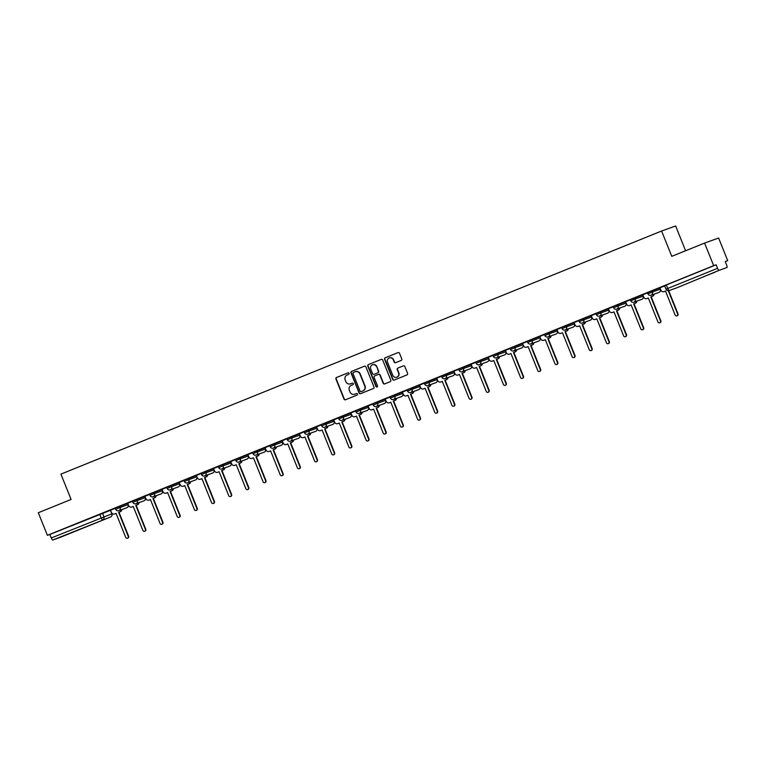 <?xml version="1.0" encoding="UTF-8"?>
<svg xmlns="http://www.w3.org/2000/svg" width="766" height="766" viewBox="0 0 766 766"><rect width="100%" height="100%" fill="white"/><g stroke="black" fill="none" stroke-linecap="round" stroke-linejoin="round"><path stroke-width="1.15" d="M349.114 373.291A0.843 0.814 -109.8 0 0 348.051 372.822L336.571 377.466A1.197 1.168 -109.8 0 0 335.939 379.017L344.001 399.086A1.197 1.168 -109.8 0 0 345.495 399.775L357.013 395.112A0.843 0.814 -109.8 0 0 357.454 394.03A0.843 0.814 -109.8 0 0 356.382 393.552L354.897 394.155A3.849 3.725 -109.8 0 0 355.175 394.059L354.897 394.155A3.849 3.725 -109.8 0 1 350.005 391.991L349.334 390.315A3.849 3.725 -109.8 0 1 351.355 385.346L352.839 384.752A0.843 0.814 -109.8 0 0 353.289 383.661A0.843 0.814 -109.8 0 0 352.216 383.192L350.732 383.785A3.849 3.725 -109.8 0 0 351.01 383.689L350.732 383.785A3.849 3.725 -109.8 0 1 345.839 381.621L345.169 379.946A3.849 3.725 -109.8 0 1 347.19 374.986L348.674 374.382A0.843 0.814 -109.8 0 0 349.114 373.291M71.602 532.485L82.651 528.138L71.602 532.485M703.763 276.631L714.812 272.284L703.763 276.631M401.145 360.47A1.197 1.168 -109.8 0 0 401.777 358.919L399.507 353.289A1.197 1.168 -109.8 0 0 397.985 352.609L385.231 357.77A1.197 1.168 -109.8 0 0 384.599 359.321L392.671 379.39A1.197 1.168 -109.8 0 0 394.203 380.06L406.947 374.909A1.197 1.168 -109.8 0 0 407.579 373.358L404.841 366.55A1.197 1.168 -109.8 0 0 403.318 365.88L397.86 368.082A1.197 1.168 -109.8 0 0 397.228 369.633L398.588 373.004A3.217 3.121 -109.8 0 1 396.778 377.198A3.217 3.121 -109.8 0 1 392.805 375.35L387.491 362.136A3.217 3.121 -109.8 0 1 389.3 357.942A3.217 3.121 -109.8 0 1 393.274 359.8L394.155 362.002A1.197 1.168 -109.8 0 0 395.687 362.672L401.145 360.47M47.387 535.329L38.3 512.732L71.094 499.451L60.916 474.125L661.604 231.016L671.782 256.342L704.586 243.071L713.673 265.668L47.387 535.329L49.867 534.438L51.284 537.962L111.913 513.814L110.428 510.309L111.846 513.833A2.451 2.375 -109.8 0 1 110.553 516.993L52.758 540.03A2.451 0.594 -112 0 1 51.284 537.962M365.918 366.885A1.197 1.168 -109.8 0 0 364.386 366.205L351.642 371.366A1.197 1.168 -109.8 0 0 351.01 372.918L359.072 392.987A1.197 1.168 -109.8 0 0 360.604 393.667L373.348 388.506A1.197 1.168 -109.8 0 0 373.98 386.954L365.918 366.885M368.436 364.568L381.181 359.407A1.197 1.168 -109.8 0 1 382.713 360.087L390.784 380.156A1.197 1.168 -109.8 0 1 390.143 381.707L384.695 383.91A1.197 1.168 -109.8 0 1 383.163 383.239L379.888 375.101A1.197 1.168 -109.8 0 0 378.366 374.421L374.746 375.886A1.197 1.168 -109.8 0 0 374.114 377.437L377.523 385.911A0.843 0.814 -109.8 0 1 377.044 387.002A0.843 0.814 -109.8 0 1 376.01 386.524L367.804 366.119A1.197 1.168 -109.8 0 1 368.436 364.568L381.344 359.359M704.586 243.071L718.613 238.025L727.7 260.622L725.258 261.618M685.599 250.75L675.641 225.97L661.604 231.016M713.673 265.668L716.153 264.777L717.57 268.301A2.451 0.594 68 0 0 719.044 270.369L726.982 267.516A2.451 0.594 68 0 0 726.991 267.506A2.451 0.594 68 0 0 726.628 265.036L725.22 261.522L727.7 260.622M49.867 534.438L110.428 510.309M60.706 537.177L110.563 516.993A2.451 0.594 68 0 0 110.563 516.993L60.706 537.177A2.451 0.594 -112 0 1 60.706 537.177L52.758 540.03M115.197 508.088L104.875 512.243L115.197 508.088M122.043 505.301L132.365 501.136L122.043 505.301M132.461 501.337L127.654 503.281L128.698 505.637A2.451 2.375 -109.8 0 0 131.809 507.015L133.236 506.431L142.897 530.455A1.408 1.369 -109.8 0 0 144.64 531.269A1.408 1.369 -109.8 0 0 145.425 529.43L135.774 505.407L137.2 504.832A2.451 2.375 -109.8 0 0 138.665 502.735M139.632 498.197L149.533 494.185L139.623 498.178M149.629 494.386L144.822 496.33L145.866 498.685A2.451 2.375 -109.8 0 0 148.977 500.064L150.414 499.489L160.065 523.504A1.408 1.369 -109.8 0 0 161.808 524.317A1.408 1.369 -109.8 0 0 162.593 522.479L152.941 498.465L154.368 497.881A2.451 2.375 -109.8 0 0 155.843 495.793M156.379 491.399L166.701 487.243L156.379 491.399M166.796 487.435L161.99 489.378L163.034 491.734A2.451 2.375 -109.8 0 0 166.145 493.113L167.582 492.538L177.233 516.562A1.408 1.369 -109.8 0 0 178.976 517.366A1.408 1.369 -109.8 0 0 179.761 515.537L170.109 491.513L171.536 490.929A2.451 2.375 -109.8 0 0 173.011 488.842M173.547 484.447L183.869 480.292L173.547 484.447M183.964 480.493L179.158 482.436L180.201 484.782A2.451 2.375 -109.8 0 0 183.313 486.171L184.75 485.587L194.401 509.61A1.408 1.369 -109.8 0 0 196.144 510.424A1.408 1.369 -109.8 0 0 196.939 508.586L187.277 484.562L188.714 483.988A2.451 2.375 -109.8 0 0 190.179 481.891M191.136 477.352L201.046 473.34L191.127 477.333M201.132 473.541L196.326 475.485L197.369 477.84A2.451 2.375 -109.8 0 0 200.481 479.219L201.918 478.635L211.569 502.659A1.408 1.369 -109.8 0 0 213.312 503.473A1.408 1.369 -109.8 0 0 214.107 501.634L204.445 477.611L205.882 477.036A2.451 2.375 -109.8 0 0 207.347 474.939M208.304 470.401L218.214 466.389L208.304 470.381M218.3 466.59L213.494 468.533L214.537 470.889A2.451 2.375 -109.8 0 0 217.649 472.268L219.086 471.693L228.737 495.707A1.408 1.369 -109.8 0 0 230.48 496.521A1.408 1.369 -109.8 0 0 231.275 494.683L221.613 470.669L223.05 470.085A2.451 2.375 -109.8 0 0 224.515 467.997M225.051 463.602L235.382 459.447L225.051 463.602M235.468 459.648L230.671 461.592L231.705 463.937A2.451 2.375 -109.8 0 0 234.827 465.316L236.254 464.742L245.905 488.765A1.408 1.369 -109.8 0 0 247.648 489.579A1.408 1.369 -109.8 0 0 248.443 487.741L238.781 463.717L240.218 463.143A2.451 2.375 -109.8 0 0 241.683 461.046M242.219 456.66L252.55 452.495L242.219 456.66M252.636 452.696L247.839 454.64L248.873 456.996A2.451 2.375 -109.8 0 0 251.995 458.374L253.422 457.79L263.083 481.814A1.408 1.369 -109.8 0 0 264.816 482.628A1.408 1.369 -109.8 0 0 265.611 480.789L255.949 456.766L257.386 456.191A2.451 2.375 -109.8 0 0 258.851 454.094M259.396 449.709L269.718 445.544L259.396 449.709M269.804 445.745L265.007 447.689L266.051 450.044A2.451 2.375 -109.8 0 0 269.163 451.423L270.59 450.848L280.251 474.863A1.408 1.369 -109.8 0 0 281.993 475.676A1.408 1.369 -109.8 0 0 282.778 473.838L273.127 449.824L274.554 449.24A2.451 2.375 -109.8 0 0 276.019 447.153M276.986 442.604L286.886 438.602L276.976 442.595M286.972 438.794L282.175 440.737L283.219 443.093A2.451 2.375 -109.8 0 0 286.331 444.471L287.757 443.897L297.419 467.921A1.408 1.369 -109.8 0 0 299.161 468.725A1.408 1.369 -109.8 0 0 299.946 466.896L290.295 442.872L291.722 442.288A2.451 2.375 -109.8 0 0 293.186 440.201M293.732 435.806L304.054 431.651L293.732 435.806M304.15 431.852L299.343 433.795L300.387 436.141A2.451 2.375 -109.8 0 0 303.499 437.53L304.925 436.946L314.587 460.969A1.408 1.369 -109.8 0 0 316.329 461.783A1.408 1.369 -109.8 0 0 317.114 459.945L307.463 435.921L308.89 435.347A2.451 2.375 -109.8 0 0 310.354 433.25M311.322 428.711L321.222 424.699L311.312 428.692M321.318 424.9L316.511 426.844L317.555 429.199A2.451 2.375 -109.8 0 0 320.667 430.578L322.093 429.994L331.755 454.018A1.408 1.369 -109.8 0 0 333.497 454.832A1.408 1.369 -109.8 0 0 334.282 452.993L324.631 428.97L326.057 428.395A2.451 2.375 -109.8 0 0 327.522 426.298M328.49 421.76L338.39 417.748L328.48 421.74M338.486 417.949L333.679 419.892L334.723 422.248A2.451 2.375 -109.8 0 0 337.835 423.627L339.271 423.052L348.923 447.066A1.408 1.369 -109.8 0 0 350.665 447.88A1.408 1.369 -109.8 0 0 351.45 446.042L341.799 422.028L343.225 421.444A2.451 2.375 -109.8 0 0 344.69 419.356M345.236 414.961L355.558 410.806L345.236 414.961M355.654 411.007L350.847 412.951L351.891 415.296A2.451 2.375 -109.8 0 0 355.003 416.685L356.439 416.101L366.091 440.124A1.408 1.369 -109.8 0 0 367.833 440.938A1.408 1.369 -109.8 0 0 368.618 439.1L358.967 415.076L360.393 414.502A2.451 2.375 -109.8 0 0 361.868 412.405M362.825 407.866L372.726 403.854L362.816 407.847M372.822 404.055L368.015 405.999L369.059 408.355A2.451 2.375 -109.8 0 0 372.171 409.733L373.607 409.149L383.259 433.173A1.408 1.369 -109.8 0 0 385.001 433.987A1.408 1.369 -109.8 0 0 385.796 432.148L376.135 408.125L377.571 407.55A2.451 2.375 -109.8 0 0 379.036 405.453M379.572 401.068L389.904 396.903L379.572 401.068M389.99 397.104L385.183 399.048L386.227 401.403A2.451 2.375 -109.8 0 0 389.339 402.782L390.775 402.207L400.426 426.222A1.408 1.369 -109.8 0 0 402.169 427.035A1.408 1.369 -109.8 0 0 402.964 425.197L393.303 401.183L394.739 400.599A2.451 2.375 -109.8 0 0 396.204 398.512M396.74 394.117L407.072 389.961L396.74 394.117M407.158 390.153L402.351 392.096L403.395 394.452A2.451 2.375 -109.8 0 0 406.507 395.83L407.943 395.256L417.594 419.28A1.408 1.369 -109.8 0 0 419.337 420.084A1.408 1.369 -109.8 0 0 420.132 418.255L410.471 394.231L411.907 393.647A2.451 2.375 -109.8 0 0 413.372 391.56M413.908 387.165L424.24 383.01L413.908 387.165M424.326 383.211L419.519 385.154L420.563 387.5A2.451 2.375 -109.8 0 0 423.684 388.889L425.111 388.305L434.762 412.328A1.408 1.369 -109.8 0 0 436.505 413.142A1.408 1.369 -109.8 0 0 437.3 411.304L427.639 387.28L429.075 386.706A2.451 2.375 -109.8 0 0 430.54 384.609M431.497 380.07L441.408 376.058L431.497 380.051M441.494 376.259L436.697 378.203L437.731 380.558A2.451 2.375 -109.8 0 0 440.852 381.937L442.279 381.353L451.94 405.377A1.408 1.369 -109.8 0 0 453.673 406.191A1.408 1.369 -109.8 0 0 454.468 404.352L444.807 380.329L446.243 379.754A2.451 2.375 -109.8 0 0 447.708 377.667M448.665 373.119L458.575 369.116L448.665 373.099M458.662 369.308L453.865 371.251L454.899 373.607A2.451 2.375 -109.8 0 0 458.02 374.986L459.447 374.411L469.108 398.425A1.408 1.369 -109.8 0 0 470.851 399.239A1.408 1.369 -109.8 0 0 471.636 397.401L461.984 373.387L463.411 372.803A2.451 2.375 -109.8 0 0 464.876 370.715M465.422 366.32L475.743 362.165L465.422 366.32M475.83 362.366L471.119 364.271M482.59 359.378L492.911 355.213L482.59 359.378M493.007 355.414L488.201 357.358L489.244 359.714A2.451 2.375 -109.8 0 0 492.356 361.092L493.783 360.508L503.444 384.532A1.408 1.369 -109.8 0 0 505.187 385.346A1.408 1.369 -109.8 0 0 505.972 383.507L496.32 359.484L497.747 358.909A2.451 2.375 -109.8 0 0 499.212 356.812M500.179 352.274L510.079 348.262L500.169 352.255M510.175 348.463L505.368 350.407L506.412 352.762A2.451 2.375 -109.8 0 0 509.524 354.141L510.951 353.566L520.612 377.581A1.408 1.369 -109.8 0 0 522.355 378.394A1.408 1.369 -109.8 0 0 523.14 376.556L513.488 352.542L514.915 351.958A2.451 2.375 -109.8 0 0 516.38 349.87M516.926 345.476L527.247 341.32L516.926 345.476M527.343 341.512L522.536 343.465L523.58 345.811A2.451 2.375 -109.8 0 0 526.692 347.19L528.128 346.615L537.78 370.639A1.408 1.369 -109.8 0 0 539.523 371.443A1.408 1.369 -109.8 0 0 540.308 369.614L530.656 345.59L532.083 345.006A2.451 2.375 -109.8 0 0 533.548 342.919M534.093 338.524L544.415 334.369L534.093 338.524M544.511 334.57L539.704 336.513L540.748 338.869A2.451 2.375 -109.8 0 0 543.86 340.248L545.296 339.664L554.948 363.687A1.408 1.369 -109.8 0 0 556.691 364.501A1.408 1.369 -109.8 0 0 557.476 362.663L547.824 338.639L549.251 338.065A2.451 2.375 -109.8 0 0 550.725 335.968M551.683 331.429L561.583 327.417L551.673 331.41M561.679 327.618L556.872 329.562L557.916 331.917A2.451 2.375 -109.8 0 0 561.028 333.296L562.464 332.722L572.116 356.736A1.408 1.369 -109.8 0 0 573.858 357.55A1.408 1.369 -109.8 0 0 574.653 355.711L564.992 331.697L566.419 331.113A2.451 2.375 -109.8 0 0 567.893 329.026M568.851 324.478L578.761 320.475L568.841 324.468M578.847 320.667L574.04 322.61L575.084 324.966A2.451 2.375 -109.8 0 0 578.196 326.345L579.632 325.77L589.284 349.784A1.408 1.369 -109.8 0 0 591.026 350.598A1.408 1.369 -109.8 0 0 591.821 348.76L582.16 324.746L583.596 324.162A2.451 2.375 -109.8 0 0 585.061 322.074M586.019 317.536L595.929 313.524L586.009 317.517M596.015 313.725L591.208 315.669L592.252 318.014A2.451 2.375 -109.8 0 0 595.364 319.403L596.8 318.819L606.452 342.842A1.408 1.369 -109.8 0 0 608.194 343.656A1.408 1.369 -109.8 0 0 608.989 341.818L599.328 317.794L600.764 317.22A2.451 2.375 -109.8 0 0 602.229 315.123M602.765 310.737L613.097 306.572L602.765 310.737M613.183 306.773L608.376 308.717L609.42 311.073A2.451 2.375 -109.8 0 0 612.541 312.451L613.968 311.867L623.62 335.891A1.408 1.369 -109.8 0 0 625.362 336.705A1.408 1.369 -109.8 0 0 626.157 334.866L616.496 310.843L617.932 310.268A2.451 2.375 -109.8 0 0 619.397 308.171M619.933 303.786L630.265 299.621L619.933 303.786M630.351 299.822L625.554 301.766L626.588 304.121A2.451 2.375 -109.8 0 0 629.709 305.5L631.136 304.925L640.797 328.94A1.408 1.369 -109.8 0 0 642.53 329.753A1.408 1.369 -109.8 0 0 643.325 327.915L633.664 303.901L635.1 303.317A2.451 2.375 -109.8 0 0 636.565 301.23M637.101 296.835L647.433 292.679L637.101 296.835M647.519 292.871L642.722 294.824L643.756 297.17A2.451 2.375 -109.8 0 0 646.877 298.548L648.304 297.974L657.965 321.998A1.408 1.369 -109.8 0 0 659.708 322.802A1.408 1.369 -109.8 0 0 660.493 320.973L650.832 296.949L652.268 296.365A2.451 2.375 -109.8 0 0 653.733 294.278M654.279 289.883L664.601 285.728L654.279 289.883M664.687 285.929L659.89 287.872L660.934 290.228A2.451 2.375 -109.8 0 0 664.045 291.607L665.472 291.023L675.133 315.046A1.408 1.369 -109.8 0 0 676.876 315.86A1.408 1.369 -109.8 0 0 677.661 314.022L668.297 290.716M647.49 292.593L659.899 287.93L660.407 289.184L659.899 287.93M630.322 299.544L642.731 294.881L643.239 296.136L642.731 294.881M613.154 306.486L625.563 301.833L625.994 303.106L625.563 301.833M595.977 313.438L608.395 308.775L608.893 310.029L608.395 308.775M578.809 320.389L591.16 315.755L591.725 316.98L591.16 315.755M561.641 327.331L573.983 322.697L574.49 323.951L573.983 322.697M544.473 334.282L556.815 329.648L557.389 330.874L556.892 329.629M527.305 341.234L539.724 336.571L540.222 337.825L539.724 336.571M510.137 348.185L522.479 343.541L523.054 344.777L522.479 343.541M492.969 355.127L505.378 350.474L505.819 351.747L505.378 350.474M475.801 362.079L488.21 357.416L488.718 358.67L488.21 357.416M458.633 369.03L470.975 364.396L471.55 365.621L470.975 364.396M441.465 375.972L453.807 371.338L454.382 372.563L453.807 371.338M424.297 382.923L436.706 378.27L437.214 379.515L436.706 378.27M407.119 389.875L419.538 385.212L420.036 386.466L419.538 385.212M389.951 396.817L402.37 392.163L402.801 393.437L402.37 392.163M372.783 403.768L385.202 399.115L385.633 400.388L385.202 399.115M355.615 410.72L368.034 406.057L368.532 407.311L368.034 406.057M338.448 417.671L350.79 413.027L351.364 414.262L350.79 413.027M321.28 424.613L333.622 419.979L334.129 421.233L333.622 419.979M304.112 431.564L316.454 426.93L317.028 428.156L316.53 426.911M286.944 438.516L299.286 433.882L299.86 435.107L299.286 433.882M269.776 445.458L282.185 440.804L282.692 442.049L282.185 440.804M252.608 452.409L265.017 447.756L265.524 449L265.017 447.756M235.44 459.361L247.849 454.698L248.356 455.952L247.849 454.698M218.262 466.312L230.614 461.668L231.188 462.903L230.614 461.668M201.094 473.254L213.446 468.62L213.944 469.874L213.446 468.62M183.926 480.205L196.345 475.552L196.843 476.797L196.345 475.552M166.758 487.157L179.177 482.494L179.675 483.748L179.177 482.494M149.59 494.099L161.932 489.464L162.44 490.719L161.932 489.464M132.422 501.05L144.764 496.416L145.339 497.641L144.841 496.397M115.254 508.002L127.673 503.339L128.171 504.593L127.673 503.339M115.293 508.289L110.486 510.233L111.53 512.578A2.451 2.375 -109.8 0 0 114.641 513.957L116.068 513.383L125.729 537.406A1.408 1.369 -109.8 0 0 127.472 538.22A1.408 1.369 -109.8 0 0 128.257 536.382L118.606 512.358L120.032 511.784A2.451 2.375 -109.8 0 0 121.497 509.687M716.153 264.777L664.658 285.641M352.341 383.144L351.01 383.689M356.516 393.513L355.175 394.059M348.176 372.783L336.849 377.36A1.197 1.168 -109.8 0 0 336.217 378.921L344.288 398.981A1.197 1.168 -109.8 0 0 345.658 399.708M364.539 366.158L351.92 371.261A1.197 1.168 -109.8 0 0 351.288 372.822L359.35 392.881A1.197 1.168 -109.8 0 0 360.729 393.609M353.452 372.448A0.843 0.814 -109.8 0 0 353.011 373.53L360.097 391.148A0.843 0.814 -109.8 0 0 361.159 391.618L362.73 390.986A3.849 3.725 -109.8 0 0 364.75 386.016L359.915 373.98A3.849 3.725 -109.8 0 0 355.022 371.816L353.452 372.448M355.3 371.711A3.849 3.725 -109.8 0 1 360.192 373.875L365.037 385.92A3.849 3.725 -109.8 0 1 363.007 390.89L361.447 391.522M378.452 374.392L378.643 374.315A1.197 1.168 -109.8 0 1 380.175 374.995L383.44 383.134A1.197 1.168 -109.8 0 0 384.819 383.862M368.714 364.463A1.197 1.168 -109.8 0 0 368.082 366.024L376.288 386.418A0.843 0.814 -109.8 0 0 377.178 386.945M376.499 366.655A3.217 3.121 -109.8 0 0 372.525 364.798A3.217 3.121 -109.8 0 0 370.715 368.992L372.592 373.645A1.197 1.168 -109.8 0 0 374.114 374.325L377.734 372.86A1.197 1.168 -109.8 0 0 378.366 371.309L376.776 366.55A3.217 3.121 -109.8 0 0 372.659 364.75M376.776 366.55L378.653 371.204A1.197 1.168 -109.8 0 1 378.021 372.755L374.402 374.22M389.434 357.894A3.217 3.121 -109.8 0 1 393.552 359.694L394.442 361.897A1.197 1.168 -109.8 0 0 395.811 362.624M396.922 377.15A3.217 3.121 -109.8 0 0 398.866 372.908L398.588 373.004M403.471 365.822L398.138 367.986A1.197 1.168 -109.8 0 0 397.506 369.538L398.866 372.908M398.138 352.561L385.518 357.665A1.197 1.168 -109.8 0 0 384.886 359.216L392.948 379.285A1.197 1.168 -109.8 0 0 394.327 380.013M121.861 509.553A2.451 2.375 70.2 0 1 120.396 511.65L118.606 512.358M118.969 512.224L128.621 536.248A1.408 1.369 70.2 0 1 127.836 538.086L127.472 538.22M116.078 513.392L115.005 513.833A2.451 2.375 70.2 0 1 114.833 513.89M139.039 502.611A2.451 2.375 70.2 0 1 137.564 504.698L135.774 505.407M136.137 505.282L145.789 529.296A1.408 1.369 70.2 0 1 145.004 531.135L144.64 531.269M133.246 506.45L132.173 506.881A2.451 2.375 70.2 0 1 132.001 506.939M156.207 495.659A2.451 2.375 70.2 0 1 154.732 497.747L152.941 498.465M153.305 498.331L162.966 522.355A1.408 1.369 70.2 0 1 162.172 524.183L161.808 524.317M150.414 499.499L149.341 499.93A2.451 2.375 70.2 0 1 149.169 499.997M173.375 488.708A2.451 2.375 70.2 0 1 171.91 490.805L170.109 491.513M170.473 491.379L180.134 515.403A1.408 1.369 70.2 0 1 179.34 517.242L178.976 517.366M167.582 492.548L166.509 492.988A2.451 2.375 70.2 0 1 166.337 493.045M190.542 481.757A2.451 2.375 70.2 0 1 189.078 483.853L187.277 484.562M187.641 484.428L197.302 508.452A1.408 1.369 70.2 0 1 196.508 510.29L196.144 510.424M184.75 485.606L183.677 486.037A2.451 2.375 70.2 0 1 183.505 486.094M207.71 474.815A2.451 2.375 70.2 0 1 206.246 476.902L204.445 477.611M204.809 477.486L214.47 501.5A1.408 1.369 70.2 0 1 213.676 503.339L213.312 503.473M201.918 478.654L200.855 479.085A2.451 2.375 70.2 0 1 200.682 479.152M224.878 467.863A2.451 2.375 70.2 0 1 223.413 469.96L221.613 470.669M221.977 470.535L231.638 494.558A1.408 1.369 70.2 0 1 230.844 496.397L230.48 496.521M219.095 471.703L218.023 472.143A2.451 2.375 70.2 0 1 217.85 472.201M242.046 460.912A2.451 2.375 70.2 0 1 240.581 463.009L238.781 463.717M239.145 463.583L248.806 487.607A1.408 1.369 70.2 0 1 248.012 489.445L247.648 489.579M236.263 464.751L235.191 465.192A2.451 2.375 70.2 0 1 235.018 465.249M259.214 453.97A2.451 2.375 70.2 0 1 257.749 456.057L255.949 456.766M256.323 456.641L265.974 480.655A1.408 1.369 70.2 0 1 265.189 482.494L264.816 482.628M253.431 457.809L252.359 458.24A2.451 2.375 70.2 0 1 252.186 458.307M276.382 447.018A2.451 2.375 70.2 0 1 274.917 449.106L273.127 449.824M273.491 449.69L283.142 473.714A1.408 1.369 70.2 0 1 282.357 475.542L281.993 475.676M270.599 450.858L269.527 451.289A2.451 2.375 70.2 0 1 269.354 451.356M293.55 440.067A2.451 2.375 70.2 0 1 292.085 442.164L290.295 442.872M290.659 442.738L300.31 466.762A1.408 1.369 70.2 0 1 299.525 468.601L299.161 468.725M287.767 443.907L286.695 444.347A2.451 2.375 70.2 0 1 286.522 444.404M310.718 433.125A2.451 2.375 70.2 0 1 309.253 435.212L307.463 435.921M307.827 435.787L317.478 459.811A1.408 1.369 70.2 0 1 316.693 461.649L316.329 461.783M304.935 436.965L303.863 437.396A2.451 2.375 70.2 0 1 303.69 437.453M327.886 426.174A2.451 2.375 70.2 0 1 326.421 428.261L324.631 428.97M324.995 428.845L334.646 452.859A1.408 1.369 70.2 0 1 333.861 454.698L333.497 454.832M322.103 430.013L321.031 430.444A2.451 2.375 70.2 0 1 320.858 430.511M345.064 419.222A2.451 2.375 70.2 0 1 343.589 421.319L341.799 422.028M342.163 421.894L351.814 445.917A1.408 1.369 70.2 0 1 351.029 447.756L350.665 447.88M339.271 423.062L338.199 423.502A2.451 2.375 70.2 0 1 338.026 423.56M362.232 412.271A2.451 2.375 70.2 0 1 360.767 414.368L358.967 415.076M359.331 414.942L368.992 438.966A1.408 1.369 70.2 0 1 368.197 440.804L367.833 440.938M356.439 416.12L355.367 416.551A2.451 2.375 70.2 0 1 355.194 416.608M379.4 405.329A2.451 2.375 70.2 0 1 377.935 407.416L376.135 408.125M376.499 408L386.16 432.014A1.408 1.369 70.2 0 1 385.365 433.853L385.001 433.987M373.607 409.168L372.535 409.599A2.451 2.375 70.2 0 1 372.362 409.666M396.568 398.377A2.451 2.375 70.2 0 1 395.103 400.465L393.303 401.183M393.667 401.049L403.328 425.073A1.408 1.369 70.2 0 1 402.533 426.901L402.169 427.035M390.775 402.217L389.702 402.648A2.451 2.375 70.2 0 1 389.54 402.715M413.736 391.426A2.451 2.375 70.2 0 1 412.271 393.523L410.471 394.231M410.835 394.097L420.496 418.121A1.408 1.369 70.2 0 1 419.701 419.96L419.337 420.084M407.943 395.266L406.88 395.706A2.451 2.375 70.2 0 1 406.708 395.763M430.904 384.484A2.451 2.375 70.2 0 1 429.439 386.571L427.639 387.28M428.002 387.156L437.664 411.17A1.408 1.369 70.2 0 1 436.869 413.008L436.505 413.142M425.12 388.324L424.048 388.755A2.451 2.375 70.2 0 1 423.876 388.812M448.072 377.533A2.451 2.375 70.2 0 1 446.607 379.62L444.807 380.329M445.18 380.204L454.832 404.218A1.408 1.369 70.2 0 1 454.046 406.057L453.673 406.191M442.288 381.372L441.216 381.803A2.451 2.375 70.2 0 1 441.044 381.87M465.24 370.581A2.451 2.375 70.2 0 1 463.775 372.678L461.984 373.387M462.348 373.253L472 397.276A1.408 1.369 70.2 0 1 471.214 399.115L470.851 399.239M459.456 374.421L458.384 374.861A2.451 2.375 70.2 0 1 458.212 374.919M482.408 363.63A2.451 2.375 70.2 0 1 480.943 365.727L480.579 365.861A2.451 2.375 -109.8 0 0 482.044 363.764M471.109 364.271L472.076 366.655A2.451 2.375 -109.8 0 0 475.188 368.044L476.615 367.46L486.276 391.483A1.408 1.369 -109.8 0 0 488.019 392.297A1.408 1.369 -109.8 0 0 488.804 390.459L479.152 366.435M479.516 366.301L489.168 390.325A1.408 1.369 70.2 0 1 488.382 392.163L488.019 392.297M476.624 367.479L475.552 367.91A2.451 2.375 70.2 0 1 475.38 367.967M499.576 356.688A2.451 2.375 70.2 0 1 498.111 358.775L496.32 359.484M496.684 359.359L506.336 383.373A1.408 1.369 70.2 0 1 505.55 385.212L505.187 385.346M493.792 360.527L492.72 360.958A2.451 2.375 70.2 0 1 492.548 361.025M516.744 349.736A2.451 2.375 70.2 0 1 515.279 351.824L513.488 352.542M513.852 352.408L523.504 376.432A1.408 1.369 70.2 0 1 522.718 378.26L522.355 378.394M510.96 353.576L509.888 354.007A2.451 2.375 70.2 0 1 509.716 354.074M533.921 342.785A2.451 2.375 70.2 0 1 532.447 344.882L530.656 345.59M531.02 345.456L540.672 369.48A1.408 1.369 70.2 0 1 539.886 371.319L539.523 371.443M528.128 346.625L527.056 347.065A2.451 2.375 70.2 0 1 526.884 347.122M551.089 335.843A2.451 2.375 70.2 0 1 549.615 337.93L547.824 338.639M548.188 338.515L557.849 362.529A1.408 1.369 70.2 0 1 557.054 364.367L556.691 364.501M545.296 339.683L544.224 340.114A2.451 2.375 70.2 0 1 544.052 340.171M568.257 328.892A2.451 2.375 70.2 0 1 566.792 330.979L564.992 331.697M565.356 331.563L575.017 355.577A1.408 1.369 70.2 0 1 574.222 357.416L573.858 357.55M562.464 332.731L561.392 333.162A2.451 2.375 70.2 0 1 561.219 333.229M585.425 321.94A2.451 2.375 70.2 0 1 583.96 324.037L582.16 324.746M582.524 324.612L592.185 348.635A1.408 1.369 70.2 0 1 591.39 350.474L591.026 350.598M579.632 325.78L578.56 326.22A2.451 2.375 70.2 0 1 578.397 326.278M602.593 314.989A2.451 2.375 70.2 0 1 601.128 317.086L599.328 317.794M599.692 317.66L609.353 341.684A1.408 1.369 70.2 0 1 608.558 343.522L608.194 343.656M596.8 318.838L595.737 319.269A2.451 2.375 70.2 0 1 595.565 319.326M619.761 308.047A2.451 2.375 70.2 0 1 618.296 310.134L616.496 310.843M616.86 310.718L626.521 334.732A1.408 1.369 70.2 0 1 625.726 336.571L625.362 336.705M613.978 311.886L612.905 312.317A2.451 2.375 70.2 0 1 612.733 312.384M636.929 301.095A2.451 2.375 70.2 0 1 635.464 303.183L633.664 303.901M634.037 303.767L643.689 327.791A1.408 1.369 70.2 0 1 642.904 329.629L642.53 329.753M631.146 304.935L630.073 305.366A2.451 2.375 70.2 0 1 629.901 305.433M654.097 294.144A2.451 2.375 70.2 0 1 652.632 296.241L650.832 296.949M651.205 296.815L660.857 320.839A1.408 1.369 70.2 0 1 660.072 322.678L659.708 322.802M648.314 297.984L647.241 298.424A2.451 2.375 70.2 0 1 647.069 298.481M668.699 290.687L678.025 313.888A1.408 1.369 70.2 0 1 677.24 315.726L676.876 315.86M665.482 291.042L664.409 291.473A2.451 2.375 70.2 0 1 664.237 291.53M719.044 270.369L677.134 287.69A2.451 2.375 70.2 0 1 676.952 287.748M102.491 513.163L103.898 516.686A2.451 2.375 -109.8 0 1 102.615 519.846A2.451 0.594 -112 0 1 101.141 517.778L99.724 514.264M651.885 290.812L652.393 292.057L660.33 289.203A2.451 2.375 70.2 0 1 659.047 292.363A2.451 2.375 -109.8 0 1 658.961 292.401A2.451 2.451 0 0 0 660.407 289.184M634.717 297.754L635.225 299.008L643.162 296.155A2.451 2.375 70.2 0 1 641.879 299.315A2.451 2.375 -109.8 0 1 641.793 299.353A2.451 2.451 0 0 0 643.239 296.136M617.549 304.705L618.057 305.96L625.994 303.106A2.451 2.375 70.2 0 1 624.711 306.266A2.451 2.375 -109.8 0 1 624.625 306.295A2.451 2.451 0 0 0 626.071 303.077M600.381 311.657L600.889 312.901L608.826 310.048A2.451 2.375 70.2 0 1 607.543 313.217A2.451 2.375 -109.8 0 1 607.457 313.246A2.451 2.451 0 0 0 608.893 310.029M583.213 318.608L583.721 319.853L591.658 317A2.451 2.375 70.2 0 1 590.375 320.159A2.451 2.375 -109.8 0 1 590.289 320.198A2.451 2.451 0 0 0 591.725 316.98M566.045 325.55L566.543 326.804L574.49 323.951A2.451 2.375 70.2 0 1 573.198 327.111A2.451 2.375 -109.8 0 1 573.121 327.139A2.451 2.451 0 0 0 574.557 323.922M548.877 332.501L549.375 333.746L557.322 330.893A2.451 2.375 70.2 0 1 556.03 334.062A2.451 2.375 -109.8 0 1 555.944 334.091A2.451 2.451 0 0 0 557.389 330.874M531.709 339.453L532.207 340.698L540.154 337.844A2.451 2.375 70.2 0 1 538.862 341.004A2.451 2.375 -109.8 0 1 538.776 341.042A2.451 2.451 0 0 0 540.222 337.825M514.541 346.395L515.039 347.649L522.987 344.796A2.451 2.375 70.2 0 1 521.694 347.955A2.451 2.375 -109.8 0 1 521.608 347.994A2.451 2.451 0 0 0 523.054 344.777M497.373 353.346L497.871 354.601L505.819 351.747A2.451 2.375 70.2 0 1 504.526 354.907A2.451 2.375 -109.8 0 1 504.44 354.936A2.451 2.451 0 0 0 505.886 351.718M480.205 360.298L480.703 361.542L488.641 358.689A2.451 2.375 70.2 0 1 487.358 361.858A2.451 2.375 -109.8 0 1 487.272 361.887A2.451 2.451 0 0 0 488.718 358.67M463.028 367.249L463.535 368.494L471.473 365.641A2.451 2.375 70.2 0 1 470.19 368.8A2.451 2.375 -109.8 0 1 470.104 368.839A2.451 2.451 0 0 0 471.55 365.621M445.86 374.191L446.367 375.445L454.305 372.592A2.451 2.375 70.2 0 1 453.022 375.752A2.451 2.375 -109.8 0 1 452.936 375.78A2.451 2.451 0 0 0 454.382 372.563M428.692 381.142L429.199 382.387L437.137 379.534A2.451 2.375 70.2 0 1 435.854 382.703A2.451 2.375 -109.8 0 1 435.768 382.732A2.451 2.451 0 0 0 437.214 379.515M411.524 388.094L412.031 389.339L419.969 386.485A2.451 2.375 70.2 0 1 418.686 389.645A2.451 2.375 -109.8 0 1 418.6 389.683A2.451 2.451 0 0 0 420.036 386.466M394.356 395.036L394.863 396.29L402.801 393.437A2.451 2.375 70.2 0 1 401.518 396.596A2.451 2.375 -109.8 0 1 401.432 396.625A2.451 2.451 0 0 0 402.868 393.408M377.188 401.987L377.686 403.242L385.633 400.388A2.451 2.375 70.2 0 1 384.34 403.548A2.451 2.375 -109.8 0 1 384.264 403.577A2.451 2.451 0 0 0 385.7 400.359M360.02 408.939L360.518 410.183L368.465 407.33A2.451 2.375 70.2 0 1 367.173 410.499A2.451 2.375 -109.8 0 1 367.086 410.528A2.451 2.451 0 0 0 368.532 407.311M342.852 415.89L343.35 417.135L351.297 414.282A2.451 2.375 70.2 0 1 350.005 417.441A2.451 2.375 -109.8 0 1 349.918 417.48A2.451 2.451 0 0 0 351.364 414.262M325.684 422.832L326.182 424.086L334.129 421.233A2.451 2.375 70.2 0 1 332.837 424.393A2.451 2.375 -109.8 0 1 332.75 424.421A2.451 2.451 0 0 0 334.196 421.204M308.516 429.783L309.014 431.028L316.961 428.175A2.451 2.375 70.2 0 1 315.669 431.344A2.451 2.375 -109.8 0 1 315.582 431.373A2.451 2.451 0 0 0 317.028 428.156M291.348 436.735L291.846 437.98L299.793 435.126A2.451 2.375 70.2 0 1 298.501 438.286A2.451 2.375 -109.8 0 1 298.414 438.324A2.451 2.451 0 0 0 299.86 435.107M274.18 443.677L274.678 444.931L282.616 442.078A2.451 2.375 70.2 0 1 281.333 445.238A2.451 2.375 -109.8 0 1 281.246 445.266A2.451 2.451 0 0 0 282.692 442.049M257.003 450.628L257.51 451.883L265.448 449.029A2.451 2.375 70.2 0 1 264.165 452.189A2.451 2.375 -109.8 0 1 264.079 452.218A2.451 2.451 0 0 0 265.524 449M239.835 457.58L240.342 458.824L248.28 455.971A2.451 2.375 70.2 0 1 246.997 459.131A2.451 2.375 -109.8 0 1 246.911 459.169A2.451 2.451 0 0 0 248.356 455.952M222.667 464.531L223.174 465.776L231.112 462.923A2.451 2.375 70.2 0 1 229.829 466.082A2.451 2.375 -109.8 0 1 229.743 466.121A2.451 2.451 0 0 0 231.188 462.903M205.499 471.473L206.006 472.727L213.944 469.874A2.451 2.375 70.2 0 1 212.661 473.034A2.451 2.375 -109.8 0 1 212.575 473.062A2.451 2.451 0 0 0 214.011 469.845M188.331 478.424L188.838 479.669L196.776 476.816A2.451 2.375 70.2 0 1 195.483 479.985A2.451 2.375 -109.8 0 1 195.407 480.014A2.451 2.451 0 0 0 196.843 476.797M171.163 485.376L171.661 486.621L179.608 483.767A2.451 2.375 70.2 0 1 178.315 486.927A2.451 2.375 -109.8 0 1 178.229 486.965A2.451 2.451 0 0 0 179.675 483.748M153.995 492.318L154.493 493.572L162.44 490.719A2.451 2.375 70.2 0 1 161.147 493.878A2.451 2.375 -109.8 0 1 161.061 493.907A2.451 2.451 0 0 0 162.507 490.69M136.827 499.269L137.325 500.524L145.272 497.661A2.451 2.375 70.2 0 1 143.979 500.83A2.451 2.375 -109.8 0 1 143.893 500.859A2.451 2.451 0 0 0 145.339 497.641M119.659 506.221L120.157 507.465L128.104 504.612A2.451 2.375 70.2 0 1 126.811 507.772A2.451 2.375 -109.8 0 1 126.725 507.81A2.451 2.451 0 0 0 128.171 504.593M115.752 509.246L120.157 507.465A2.451 2.375 70.2 0 1 118.787 510.663A2.451 2.451 0 0 1 115.685 509.275L115.187 508.021M126.639 507.839A2.451 2.375 -109.8 0 0 126.725 507.81L118.787 510.663M132.92 502.305L137.325 500.524A2.451 2.375 70.2 0 1 135.955 503.712A2.451 2.451 0 0 1 132.853 502.324L132.355 501.069M150.098 495.353L154.493 493.572A2.451 2.375 70.2 0 1 153.123 496.77A2.451 2.451 0 0 1 150.021 495.372L149.523 494.127M167.266 488.402L171.661 486.621A2.451 2.375 70.2 0 1 170.291 489.819A2.451 2.451 0 0 1 167.189 488.43L166.691 487.176M184.434 481.46L188.838 479.669A2.451 2.375 70.2 0 1 187.459 482.867A2.451 2.451 0 0 1 184.357 481.479L183.859 480.225M201.602 474.508L206.006 472.727A2.451 2.375 70.2 0 1 204.627 475.916A2.451 2.451 0 0 1 201.525 474.527L201.027 473.283M218.77 467.557L223.174 465.776A2.451 2.375 70.2 0 1 221.795 468.974A2.451 2.451 0 0 1 218.703 467.576L218.195 466.331M235.938 460.605L240.342 458.824A2.451 2.375 70.2 0 1 238.963 462.022A2.451 2.451 0 0 1 235.871 460.634L235.363 459.38M253.106 453.663L257.51 451.883A2.451 2.375 70.2 0 1 256.131 455.071A2.451 2.451 0 0 1 253.039 453.683L252.531 452.438M270.274 446.712L274.678 444.931A2.451 2.375 70.2 0 1 273.309 448.129A2.451 2.451 0 0 1 270.207 446.731L269.699 445.486M287.442 439.761L291.846 437.98A2.451 2.375 70.2 0 1 290.477 441.178A2.451 2.451 0 0 1 287.374 439.789L286.867 438.535M304.609 432.819L309.014 431.028A2.451 2.375 70.2 0 1 307.645 434.226A2.451 2.451 0 0 1 304.542 432.838L304.045 431.584M321.777 425.867L326.182 424.086A2.451 2.375 70.2 0 1 324.813 427.275A2.451 2.451 0 0 1 321.71 425.886L321.213 424.642M338.955 418.916L343.35 417.135A2.451 2.375 70.2 0 1 341.981 420.333A2.451 2.451 0 0 1 338.878 418.935L338.38 417.69M356.123 411.964L360.518 410.183A2.451 2.375 70.2 0 1 359.149 413.381A2.451 2.451 0 0 1 356.046 411.993L355.548 410.739M373.291 405.022L377.686 403.242A2.451 2.375 70.2 0 1 376.317 406.43A2.451 2.451 0 0 1 373.214 405.042L372.716 403.797M390.459 398.071L394.863 396.29A2.451 2.375 70.2 0 1 393.485 399.488A2.451 2.451 0 0 1 390.382 398.09L389.884 396.845M407.627 391.12L412.031 389.339A2.451 2.375 70.2 0 1 410.653 392.537A2.451 2.451 0 0 1 407.56 391.148L407.052 389.894M424.795 384.178L429.199 382.387A2.451 2.375 70.2 0 1 427.821 385.585A2.451 2.451 0 0 1 424.728 384.197L424.22 382.943M441.963 377.226L446.367 375.445A2.451 2.375 70.2 0 1 444.989 378.634A2.451 2.451 0 0 1 441.896 377.245L441.388 376.001M459.131 370.275L463.535 368.494A2.451 2.375 70.2 0 1 462.166 371.692A2.451 2.451 0 0 1 459.064 370.294L458.556 369.049M476.299 363.323L480.703 361.542A2.451 2.375 70.2 0 1 479.334 364.74A2.451 2.451 0 0 1 476.232 363.352L475.724 362.098M493.467 356.382L497.871 354.601A2.451 2.375 70.2 0 1 496.502 357.789A2.451 2.451 0 0 1 493.4 356.401L492.902 355.156M510.635 349.43L515.039 347.649A2.451 2.375 70.2 0 1 513.67 350.847A2.451 2.451 0 0 1 510.568 349.449L510.07 348.204M527.812 342.479L532.207 340.698A2.451 2.375 70.2 0 1 530.838 343.896A2.451 2.451 0 0 1 527.736 342.507L527.238 341.253M544.98 335.537L549.375 333.746A2.451 2.375 70.2 0 1 548.006 336.944A2.451 2.451 0 0 1 544.904 335.556L544.406 334.302M562.148 328.585L566.543 326.804A2.451 2.375 70.2 0 1 565.174 329.993A2.451 2.451 0 0 1 562.072 328.604L561.574 327.36M579.316 321.634L583.721 319.853A2.451 2.375 70.2 0 1 582.342 323.051A2.451 2.451 0 0 1 579.24 321.653L578.742 320.408M596.484 314.682L600.889 312.901A2.451 2.375 70.2 0 1 599.51 316.099A2.451 2.451 0 0 1 596.417 314.711L595.91 313.457M613.652 307.74L618.057 305.96A2.451 2.375 70.2 0 1 616.678 309.148A2.451 2.451 0 0 1 613.585 307.76L613.078 306.515M630.82 300.789L635.225 299.008A2.451 2.375 70.2 0 1 633.846 302.206A2.451 2.451 0 0 1 630.753 300.808L630.246 299.563M647.988 293.838L652.393 292.057A2.451 2.375 70.2 0 1 651.014 295.255A2.451 2.451 0 0 1 647.921 293.866L647.414 292.612M143.807 500.887A2.451 2.375 -109.8 0 0 143.893 500.859L135.955 503.712M160.975 493.936A2.451 2.375 -109.8 0 0 161.061 493.907L153.123 496.77M178.143 486.994A2.451 2.375 -109.8 0 0 178.229 486.965L170.291 489.819M195.32 480.043A2.451 2.375 -109.8 0 0 195.407 480.014L187.459 482.867M212.488 473.091A2.451 2.375 -109.8 0 0 212.575 473.062L204.627 475.916M229.656 466.149A2.451 2.375 -109.8 0 0 229.743 466.121L221.795 468.974M246.824 459.198A2.451 2.375 -109.8 0 0 246.911 459.169L238.963 462.022M263.992 452.246A2.451 2.375 -109.8 0 0 264.079 452.218L256.131 455.071M281.16 445.295A2.451 2.375 -109.8 0 0 281.246 445.266L273.309 448.129M298.328 438.353A2.451 2.375 -109.8 0 0 298.414 438.324L290.477 441.178M315.496 431.402A2.451 2.375 -109.8 0 0 315.582 431.373L307.645 434.226M332.664 424.45A2.451 2.375 -109.8 0 0 332.75 424.421L324.813 427.275M349.832 417.508A2.451 2.375 -109.8 0 0 349.918 417.48L341.981 420.333M367 410.557A2.451 2.375 -109.8 0 0 367.086 410.528L359.149 413.381M384.178 403.605A2.451 2.375 -109.8 0 0 384.264 403.577L376.317 406.43M401.346 396.664A2.451 2.375 -109.8 0 0 401.432 396.625L393.485 399.488M418.514 389.712A2.451 2.375 -109.8 0 0 418.6 389.683L410.653 392.537M435.682 382.761A2.451 2.375 -109.8 0 0 435.768 382.732L427.821 385.585M452.85 375.809A2.451 2.375 -109.8 0 0 452.936 375.78L444.989 378.634M470.018 368.867A2.451 2.375 -109.8 0 0 470.104 368.839L462.166 371.692M487.186 361.916A2.451 2.375 -109.8 0 0 487.272 361.887L479.334 364.74M504.354 354.964A2.451 2.375 -109.8 0 0 504.44 354.936L496.502 357.789M521.522 348.023A2.451 2.375 -109.8 0 0 521.608 347.994L513.67 350.847M538.69 341.071A2.451 2.375 -109.8 0 0 538.776 341.042L530.838 343.896M555.857 334.12A2.451 2.375 -109.8 0 0 555.944 334.091L548.006 336.944M573.035 327.168A2.451 2.375 -109.8 0 0 573.121 327.139L565.174 329.993M590.203 320.226A2.451 2.375 -109.8 0 0 590.289 320.198L582.342 323.051M607.371 313.275A2.451 2.375 -109.8 0 0 607.457 313.246L599.51 316.099M624.539 306.323A2.451 2.375 -109.8 0 0 624.625 306.295L616.678 309.148M641.707 299.382A2.451 2.375 -109.8 0 0 641.793 299.353L633.846 302.206M658.875 292.43A2.451 2.375 -109.8 0 0 658.961 292.401L651.014 295.255M666.296 284.952L667.713 288.476L717.57 268.301M666.075 289.165L667.713 288.476A2.451 0.594 -112 0 0 669.187 290.544A2.451 2.375 70.2 0 1 669.101 290.573L677.039 287.719A2.451 2.451 0 0 0 677.134 287.69A2.451 0.594 68 0 0 677.134 287.69A2.451 0.594 68 0 0 677.134 287.681M664.582 285.661L665.999 289.184A2.451 2.451 0 0 0 669.101 290.573M110.563 516.993A2.451 2.451 0 0 0 111.913 513.814"/></g></svg>
